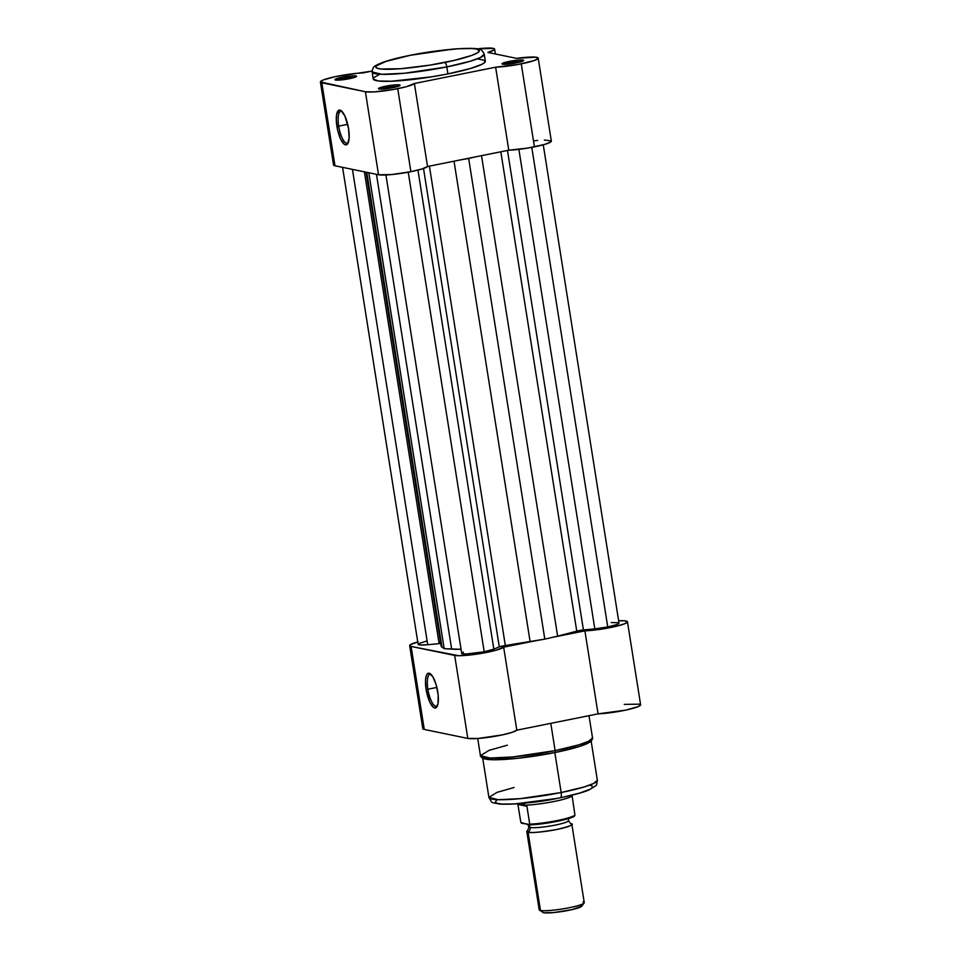 <?xml version="1.0" encoding="UTF-8"?>
<svg xmlns="http://www.w3.org/2000/svg" width="961" height="961" viewBox="0 0 961 961"><rect width="100%" height="100%" fill="white"/><g stroke="black" fill="none" stroke-linecap="round" stroke-linejoin="round"><path stroke-width="1.44" d="M342.825 78.718A9.55 1.189 -9 0 0 337.491 80.159A9.55 1.189 171 0 1 342.825 78.718L342.981 79.739L342.825 78.718A9.55 1.189 171 0 1 354.261 77.505A9.55 1.189 -9 0 0 342.825 78.718L342.128 77.228L342.825 78.718M349.348 78.718A10.979 1.369 171 0 1 335.005 79.847A10.979 1.369 171 0 1 342.128 77.228L334.909 79.583L339.245 80.087L349.348 78.718L356.567 76.363L352.243 75.847L342.128 77.228A10.979 1.369 171 0 1 356.531 76.436A10.979 1.369 171 0 1 349.348 78.718M509.931 62.885A9.55 1.189 -9 0 0 504.597 64.315A9.55 1.189 171 0 1 509.931 62.885L510.087 63.907L509.931 62.885A9.55 1.189 171 0 1 521.355 61.66A9.55 1.189 -9 0 0 509.931 62.885L509.234 61.396L509.931 62.885M516.453 62.873A10.979 1.369 171 0 1 502.11 64.003A10.979 1.369 171 0 1 509.234 61.396L502.339 63.426L502.615 64.195L506.339 64.255L518.375 62.465L523.673 60.519L519.348 60.014L509.234 61.396A10.979 1.369 171 0 1 523.625 60.603A10.979 1.369 171 0 1 516.453 62.873M386.394 87.703A9.55 1.189 -9 0 0 381.061 89.133A9.55 1.189 171 0 1 386.394 87.703L386.55 88.724L386.394 87.703A9.55 1.189 171 0 1 397.818 86.478A9.55 1.189 -9 0 0 386.394 87.703L385.697 86.214L386.394 87.703M392.917 87.691A10.979 1.369 171 0 1 378.574 88.82A10.979 1.369 171 0 1 385.697 86.214L378.802 88.244L379.078 89.001L382.802 89.073L394.839 87.283L400.136 85.337L395.812 84.832L385.697 86.214A10.979 1.369 171 0 1 400.088 85.421A10.979 1.369 171 0 1 392.917 87.691M341.96 111.38A16.313 5.081 -101.4 0 0 338.704 126.131L336.903 126.299A17.742 5.526 78.6 0 1 341.215 110.707A17.742 5.526 78.6 0 1 348.567 128.702L349.107 138.156L347.51 144.03L346.573 144.787L344.302 144.318L340.566 138.949L337.551 129.711L336.29 119.729L336.662 114.347L338.897 110.215L341.167 110.683L344.915 116.053L348.567 128.702A17.742 5.526 78.6 0 1 347.81 143.573A17.742 5.526 78.6 0 1 336.903 126.299L338.704 126.131A16.313 5.081 78.6 0 1 340.855 111.236A16.313 5.081 78.6 0 1 341.96 111.38M347.69 124.317L338.704 126.131L347.69 124.317M373.288 79.102L378.502 81L391.451 81.229L431.789 76.808L447.934 73.901L446.829 66.91A4.276 1.333 -101.4 0 0 444.763 62.429C431.153 65.444 392.064 71.186 378.634 68.699C366.549 65.937 395.295 58.056 410.287 55.318C423.885 52.302 462.974 46.56 476.404 49.059C488.5 51.822 459.754 59.702 444.763 62.429A4.276 1.333 78.6 0 1 446.829 66.91L470.59 61.132L480.428 57.516L484.236 54.188A56.747 7.063 171 0 1 446.829 66.91L447.934 73.901A56.747 7.063 -9 0 0 485.341 61.18L484.236 54.188C482.566 50.657 480.74 49.011 478.746 49.251C476.151 48.134 467.695 48.074 453.388 49.059L410.107 55.318A4.276 1.333 78.6 0 1 410.287 55.318L435.357 51.113L458.589 48.735L472.103 48.555L476.404 49.059L479.299 50.513L477.749 52.687L471.863 55.39L453.964 60.447L429.831 65.132L400.665 68.724L380.568 69L376.219 67.811L376.28 65.865L386.034 61.372L410.287 55.318A4.276 1.333 -101.4 0 0 410.095 55.318A4.276 1.333 -101.4 0 0 409.939 55.39A4.276 1.333 78.6 0 1 410.095 55.318C393.229 58.693 381.805 62.105 375.823 65.552C373.745 66.213 372.508 68.339 372.135 71.943L381.793 74.309L404.437 73.252L446.829 66.91A56.747 7.063 171 0 1 372.135 71.943L373.24 78.934A56.747 7.063 -9 0 0 447.934 73.901L470.662 68.435L481.99 64.279L484.704 62.501L484.776 60.387L477.509 58.885M538.196 58.116L551.338 141.123A25.659 3.195 -9 0 1 534.424 146.877L521.27 63.87A25.659 3.195 171 0 0 538.196 58.116A25.659 3.195 171 0 0 516.538 58.357L487.888 52.447A25.659 3.195 171 0 0 494.627 49.143A25.659 3.195 171 0 0 476.932 48.879L493.449 48.41L494.567 48.975L494.302 49.78L487.888 52.447L516.538 58.357L535.902 57.192L538.136 58.417L534.22 60.543L517.967 64.507L495.636 67.198L414.383 83.511L406.515 86.646L392.917 89.589L374.105 91.908L365.396 91.751L378.538 174.758A25.659 3.195 -9 0 0 410.888 171.683L397.734 88.688A25.659 3.195 171 0 1 365.396 91.751L320.385 81.949L323.376 79.931L335.497 76.604L372.075 71.078L362.958 72.916A25.659 3.195 171 0 0 335.353 76.64A25.659 3.195 171 0 0 320.397 81.985L333.539 164.98A25.659 3.195 -9 0 0 334.981 165.772L378.538 174.758L391.511 174.578L410.888 171.683L422.023 168.956L427.537 166.517L508.777 150.192A25.659 3.195 -9 0 0 534.424 146.877L521.27 63.87A25.659 3.195 171 0 1 495.636 67.198L508.777 150.192L527.709 148.09L544.815 144.366L550.641 142.048L551.23 140.895L544.358 140.042M378.73 74.85L373.877 77.613M537.667 140.438L533.787 140.835M333.851 164.355L333.911 165.424L334.981 165.772L378.538 174.758L365.396 91.751L321.827 82.778L334.981 165.772L321.827 82.778A25.659 3.195 171 0 1 320.397 81.985M414.383 83.511A25.659 3.195 171 0 1 397.734 88.688L410.888 171.683A25.659 3.195 -9 0 0 427.537 166.517L414.383 83.511L427.537 166.517L508.777 150.192L495.636 67.198L414.383 83.511M348.242 142.672A16.313 5.081 78.6 0 1 347.281 143.225A16.313 5.081 78.6 0 1 338.704 126.131A16.313 5.081 -101.4 0 0 348.242 142.672M438.877 642.128A9.55 1.189 -9 0 0 441.087 641.612M611.28 622.56L618.536 622.728L618.68 623.653L616.986 624.506L607.736 626.956L594.823 628.878L518.868 149.351L594.823 628.878L583.423 629.96A5.706 0.709 -9 0 0 576.756 631.173L557.62 636.17L481.509 155.67L557.62 636.17L544.803 639.125L505.33 645.528A5.706 0.709 -9 0 0 499.288 646.861L423.513 168.463L499.288 646.861L505.33 645.528L429.399 166.133L505.33 645.528A78.418 9.766 -9 0 0 530.124 641.696L544.803 639.125L468.668 158.457L475.779 156.823L460.523 159.886L468.668 158.457L544.803 639.125L557.62 636.17A78.418 9.766 -9 0 0 576.756 631.173L583.423 629.96L507.48 150.457L583.423 629.96L594.823 628.878A17.106 2.126 -9 0 0 607.736 626.956L531.781 147.381L607.736 626.956A17.106 2.126 -9 0 0 619.016 623.124L543.265 144.811M493.822 649.168L417.951 170.097L493.822 649.168L499.288 646.861L493.822 649.168A17.106 2.126 -9 0 1 484.2 651.774L408.245 172.199L484.2 651.774L493.822 649.168M418.143 644.146L420.474 644.999L427.717 644.723L352.435 169.376L427.717 644.723L439.117 643.642L427.717 644.723A17.106 2.126 -9 0 1 418.119 644.314L342.572 167.334M364.387 171.839L439.117 643.642L364.387 171.839M441.399 643.534A5.706 0.709 -9 0 0 439.117 643.642L441.207 643.534M441.099 645.684L441.964 647.137L366.766 172.319L441.964 647.137L444.174 648.663L441.964 647.137A78.418 9.766 -9 0 1 441.111 645.984L366.069 172.187M368.808 172.74L444.174 648.663L451.658 649.131L376.46 174.325L451.658 649.131A78.418 9.766 -9 0 0 461.052 649.312L444.174 648.663L368.808 172.74M385.926 174.974L461.688 653.288A17.106 2.126 -9 0 0 484.2 651.774L466.001 654.021L461.857 653.528L463.334 652.063M530.124 641.696L454.024 161.196L530.124 641.696M576.756 631.173L500.825 151.79L576.756 631.173M426.396 641.119L418.636 643.654M482.59 757.148L492.909 759.755L518.327 758.241L554.833 752.571A2.138 0.661 -101.4 0 0 555.122 750.613L512.73 756.956L490.086 758.025L480.428 755.658A56.747 7.063 -9 0 0 555.122 750.613L550.797 723.345L555.122 750.613A56.747 7.063 -9 0 0 592.517 737.904L588.721 741.231L578.882 744.847L555.122 750.613A2.138 0.661 78.6 0 1 554.833 752.571A54.897 6.835 171 0 0 591.015 740.27L597.346 780.224L593.67 783.443L584.156 786.951L561.164 792.537A5.706 1.778 78.6 0 1 560.431 797.738A5.706 1.778 78.6 0 1 560.179 797.738A5.706 1.778 -101.4 0 0 560.431 797.738A5.706 1.778 -101.4 0 0 561.164 792.537A54.897 6.835 -9 0 0 597.346 780.224C596.949 783.972 596.397 785.822 595.7 785.762L588.997 789.99C582.51 792.621 572.984 795.203 560.419 797.738C534.869 802.639 514.664 804.765 499.816 804.105C490.554 802.003 492.921 804.285 488.909 797.402A54.897 6.835 -9 0 0 561.164 792.537L554.833 752.571L579.615 746.433L588.252 743.021L590.931 739.994M427.885 689.229A16.313 5.081 -101.4 0 0 437.435 705.77A16.313 5.081 78.6 0 1 436.462 706.335A16.313 5.081 78.6 0 1 427.885 689.229L436.883 687.427L427.885 689.229A16.313 5.081 78.6 0 1 430.035 674.334A16.313 5.081 78.6 0 1 431.153 674.478A16.313 5.081 -101.4 0 0 427.885 689.229L426.095 689.397L427.885 689.229M437.748 691.8A17.742 5.526 78.6 0 1 437.003 706.683A17.742 5.526 78.6 0 1 426.095 689.397L425.543 679.944L426.396 675.475L428.089 673.313L429.171 673.217L432.87 676.808L436.258 685.061L438.18 695.175L437.988 703.752L435.765 707.897L433.483 707.428L429.747 702.047L426.095 689.397A17.742 5.526 78.6 0 1 430.396 673.805A17.742 5.526 78.6 0 1 437.748 691.8M409.662 645.648L422.816 728.654A25.659 3.195 -9 0 0 424.257 729.435L411.104 646.441A25.659 3.195 171 0 1 409.662 645.648A25.659 3.195 171 0 1 417.747 641.96M488.909 797.402L482.59 757.436A54.897 6.835 171 0 0 554.833 752.571L561.164 792.537L520.165 798.663L498.254 799.696L488.909 797.402L496.993 792.369L514.051 787.503M423.597 727.657L422.84 728.402L424.257 729.435L467.815 738.42L478.097 738.468L502.255 734.913L511.997 732.402L516.814 730.18L598.054 713.855A25.659 3.195 -9 0 0 625.647 710.131A25.659 3.195 -9 0 0 640.615 704.785L627.461 621.779A25.659 3.195 171 0 0 618.644 620.77L624.506 620.794L627.461 621.779L624.986 623.629L617.599 625.947L600.985 629.203L584.901 630.86L551.914 637.479L584.901 630.86L598.054 713.855L625.671 710.131L638.128 706.635L640.506 705.17L640.374 704.437M627.461 621.779A25.659 3.195 171 0 1 612.505 627.137A25.659 3.195 171 0 1 584.901 630.86L598.054 713.855L516.814 730.18L503.66 647.173A25.659 3.195 171 0 1 481.017 653.456A25.659 3.195 171 0 1 454.673 655.414L467.815 738.42L454.673 655.414L411.104 646.441L424.257 729.435L467.815 738.42A25.659 3.195 -9 0 0 494.17 736.45A25.659 3.195 -9 0 0 516.814 730.18L503.66 647.173L536.658 640.555L503.66 647.173L496.056 650.237L485.161 652.711L458.721 655.726L411.104 646.441L409.915 646.008L410.455 644.663L418.071 641.864M639.798 704.161L624.23 704.377M564.587 796.813L579.879 793.005L589.694 789.401M591.099 788.597L592.541 787.179M592.12 786.026L589.85 785.197M496.933 800.213L495.492 801.63M495.468 802.243L496.825 803.24L502.219 804.081L514.892 803.913L555.614 798.627M477.713 738.492L480.428 755.658L489.161 750.313L507.348 745.195M570.582 823.673C575.339 824.154 570.75 826.1 556.827 829.487C539.998 832.274 530.412 833.187 528.069 832.214A4.637 4.361 101.6 0 0 530.064 827.481A19.965 2.487 -9 0 0 551.049 825.871A19.965 2.487 -9 0 0 568.287 820.934A19.965 2.487 171 0 1 551.049 825.871A19.965 2.487 171 0 1 530.064 827.481A4.637 4.361 -78.4 0 1 528.069 832.214L527.673 830.52L528.946 826.868L527.793 824.586M542.653 912.385A19.965 2.487 -9 0 0 543.566 912.722L540.466 910.451A22.812 2.847 -9 0 0 565.741 908.385A22.812 2.847 -9 0 0 584.252 902.619L571.855 824.37A22.812 2.847 171 0 1 553.344 830.148A22.812 2.847 171 0 1 528.069 832.214L540.466 910.451L543.566 912.722A19.965 2.487 -9 0 0 564.455 911.124A19.965 2.487 -9 0 0 581.777 906.187L584.132 903.004A22.812 2.847 171 0 1 564.335 908.638A22.812 2.847 171 0 1 540.466 910.451A22.812 2.847 171 0 1 539.421 910.079L543.566 912.722L553.656 912.578L572.227 909.574L581.861 906.043M570.678 823.685L570.738 823.709A22.812 2.847 171 0 1 571.855 824.37M582.979 901.923A22.812 2.847 171 0 1 584.132 903.004M528.562 824.742A4.637 4.361 -78.4 0 1 530.064 827.481A4.637 4.361 101.6 0 0 528.562 824.742M531.073 802.447A28.518 3.556 -9 0 0 558.809 798.05A28.518 3.556 171 0 1 531.073 802.447M521.547 823.289L529.775 824.43L526.928 806.291L520.958 803.42L526.58 805.462L518.243 803.744L526.58 805.462L526.928 806.291L517.979 804.441L526.928 806.291L529.763 824.178A27.809 3.46 -9 0 0 557.008 820.598A27.809 3.46 -9 0 0 574.93 815.108L572.107 795.804A27.809 3.46 171 0 1 553.98 801.522A27.809 3.46 171 0 1 525.691 805.138A27.809 3.46 -9 0 0 553.98 801.522A27.809 3.46 -9 0 0 572.107 795.804L574.93 815.108A27.809 3.46 171 0 1 557.008 820.598A27.809 3.46 171 0 1 529.763 824.178L529.283 824.886L520.838 822.484M532.106 824.754L556.851 821.379L573.777 816.394M517.799 803.648L520.814 822.328L517.799 803.648M581.681 905.586L580.756 905.25M526.796 831.505L539.193 909.755A22.812 2.847 -9 0 0 540.466 910.451L528.069 832.214A22.812 2.847 171 0 1 526.796 831.505A22.812 2.847 171 0 1 527.673 830.52L527.709 830.496M529.463 824.886L529.379 824.898C544.058 824.598 573.044 818.76 574.798 815.733M529.499 824.886A26.944 3.351 -9 0 0 556.996 821.355A26.944 3.351 -9 0 0 574.45 815.817M494.627 49.143L495.395 53.996M588.997 715.669L592.517 737.904C593.357 737.135 591.087 742.372 590.198 741.928L580.336 746.204L557.284 752.067M480.428 755.658C479.395 755.19 483.179 759.466 483.888 758.77L494.795 759.779L518.327 758.241M570.738 823.709L568.383 820.622L568.588 818.52"/></g></svg>
